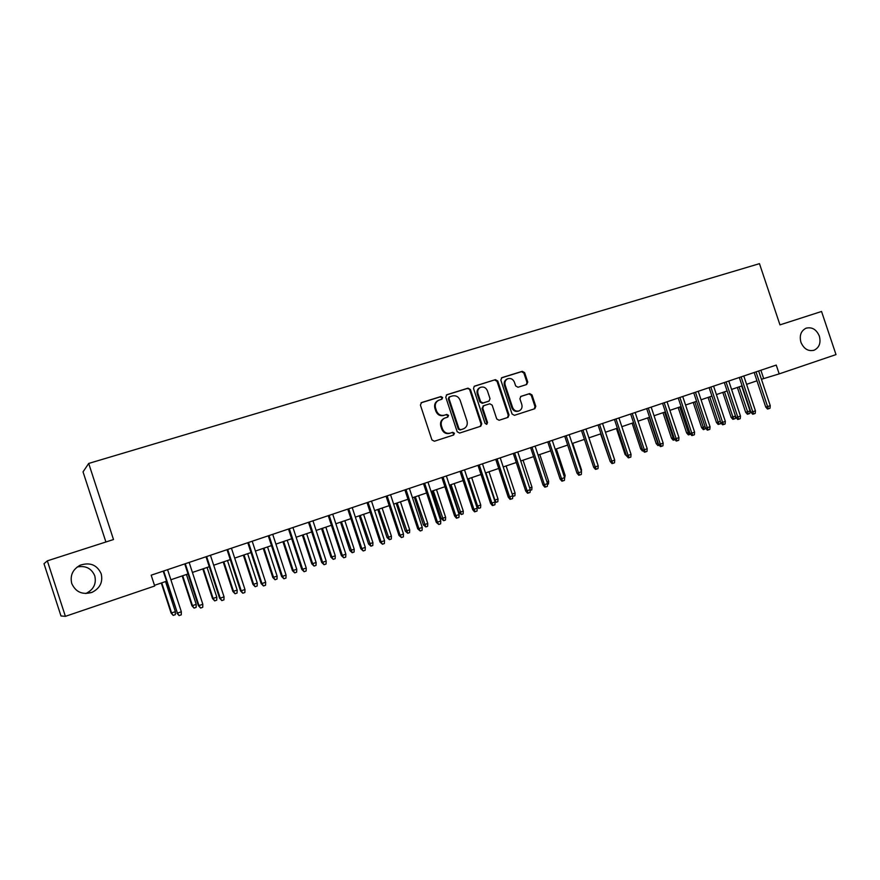 <?xml version="1.0" encoding="UTF-8"?>
<svg xmlns="http://www.w3.org/2000/svg" width="880" height="880" viewBox="0 0 880 880"><rect width="100%" height="100%" fill="white"/><g stroke="black" fill="none" stroke-linecap="round" stroke-linejoin="round"><path stroke-width="1.32" d="M442.629 397.507L440.924 396.55L421.597 402.545L420.398 405.042L431.904 439.89L434.368 441.232L453.629 435.006L454.443 433.246L452.738 432.311L450.263 433.114C446.633 433.873 444.026 432.432 442.431 428.802L441.485 425.92C440.616 422.356 441.683 419.749 444.697 418.11L447.832 417.076L448.536 415.371L446.831 414.425L444.345 415.217C440.715 415.954 438.097 414.502 436.513 410.883L435.556 407.99C434.698 404.492 435.732 401.918 438.669 400.268L441.947 399.19L442.629 397.507M441.573 399.311L441.958 397.815L440.253 396.869L421.047 402.82M453.211 435.138L453.75 433.51L452.056 432.575L450.263 433.114M447.403 417.219L447.854 415.657L446.149 414.722L444.345 415.217M800.921 342.243C803.825 348.931 808.225 351.593 814.11 350.218C819.302 347.6 821.051 342.903 819.357 336.138C816.431 329.406 811.998 326.766 806.047 328.207C800.954 330.858 799.238 335.533 800.921 342.243M71.742 583.506C75.713 592.13 82.456 595.089 91.993 592.372C100.012 588.313 103.081 582.109 101.189 573.76C97.064 564.905 90.112 562.034 80.333 565.147C72.743 569.294 69.883 575.41 71.742 583.506M85.723 593.527L86.086 593.384C93.654 589.567 96.547 583.726 94.776 575.85C91.509 568.359 85.668 565.4 77.231 566.984M526.669 384.516L527.758 382.107L524.634 372.658L522.291 371.316L501.93 377.63L500.819 380.061L512.061 413.996L514.415 415.327L534.82 408.716L535.799 406.329L532.004 394.922L529.683 393.591L520.872 396.396L519.915 398.772L521.796 404.459C522.522 407.418 521.653 409.552 519.178 410.85C516.164 411.675 513.964 410.531 512.567 407.418L505.164 385.099C504.449 382.217 505.285 380.116 507.65 378.796C510.719 377.883 512.974 379.016 514.426 382.195L515.658 385.913L518.001 387.244L526.669 384.516M779.966 324.874L821.546 311.476L836 354.596L779.185 373.89L776.237 365.079L151.173 575.19L154.704 586.003L65.395 616.341L47.333 560.846L113.509 539.539L88.693 463.441L759.473 263.659L779.966 324.874M470.426 389.499L468.028 388.146L446.919 394.691L445.753 397.166L457.171 431.728L459.602 433.07L480.755 426.217L481.767 423.786L470.426 389.499L467.324 388.476L446.38 394.966M474.672 386.089L495.396 379.654L497.772 381.007L509.025 414.986L508.024 417.384L499.103 420.277L496.727 418.957L492.151 405.119L489.764 403.777L483.714 405.702L482.735 408.111L487.52 422.554L486.816 424.259L485.056 423.357L473.528 388.542L474.265 386.276M88.693 463.441L83.039 471.867L105.908 541.992M65.395 616.341L60.995 615.967L44 563.728L47.333 560.846M761.442 379.291L779.185 373.89M154.484 585.321L166.496 581.24M170.885 579.755L188.023 573.936M192.423 572.44L209.286 566.72M213.686 565.224L230.274 559.592M234.696 558.096L251.009 552.552M255.431 551.056L271.48 545.6M275.913 544.104L291.698 538.736M296.142 537.229L311.674 531.96M316.118 530.453L331.408 525.261M335.852 523.754L350.9 518.65M355.355 517.132L370.161 512.105M374.616 510.598L389.18 505.648M393.646 504.13L407.99 499.268M412.456 497.75L426.569 492.965M431.035 491.447L444.928 486.728M449.405 485.21L463.078 480.568M467.555 479.05L481.008 474.474M485.496 472.956L498.74 468.457M503.228 466.939L516.274 462.506M520.751 460.988L533.599 456.632M538.087 455.103L550.726 450.813M555.214 449.295L567.666 445.06M572.154 443.542L584.408 439.384M588.896 437.855L600.974 433.763M605.462 432.234L617.353 428.197M621.841 426.679L633.545 422.697M638.033 421.179L649.561 417.263M654.049 415.745L665.412 411.884M669.9 410.366L681.087 406.56M685.564 405.042L696.586 401.302M701.074 399.784L711.92 396.099M716.408 394.57L727.1 390.951M731.577 389.422L742.104 385.847M746.581 384.329L756.965 380.809M760.892 370.238L763.664 378.532M438.669 400.268L437.998 400.576C435.072 402.226 434.038 404.8 434.896 408.287L435.556 407.99M443.674 415.503C440.044 416.24 437.437 414.799 435.853 411.169L434.896 408.287M444.697 418.11L444.026 418.396C441.012 420.035 439.945 422.631 440.803 426.184L441.485 425.92M449.581 433.378C445.951 434.137 443.344 432.696 441.76 429.077L440.803 426.184M480.227 426.393L481.052 424.061L469.722 389.829M449.79 396.759L448.965 398.497L458.986 428.802L460.691 429.748L463.716 428.747C466.763 427.13 467.852 424.534 466.983 420.937L460.152 400.29C458.579 396.682 455.994 395.241 452.386 395.956L449.79 396.759M449.108 397.078L448.294 398.805L448.965 398.497M463.419 428.857L459.998 430.012L458.293 429.077L448.294 398.805M474.144 386.364L495.396 379.654M507.463 417.571L508.266 415.261L497.024 381.337L494.659 379.995M483.604 405.757L482.009 408.408L486.794 422.829L487.52 422.554M486.387 424.347L486.794 422.829M487.399 390.764C485.925 387.541 483.637 386.408 480.502 387.343C478.104 388.685 477.257 390.808 477.972 393.712L480.601 401.643L482.988 402.985L489.049 401.06L490.017 398.673L487.399 390.764M480.502 387.343L479.787 387.673C477.389 389.015 476.542 391.138 477.257 394.02L477.972 393.712M488.433 401.313L482.273 403.293L479.875 401.951L477.257 394.02M507.65 378.796L506.902 379.126C504.537 380.446 503.701 382.547 504.416 385.418L505.164 385.099M518.936 410.949L518.408 411.147C515.405 411.972 513.205 410.828 511.808 407.715L504.416 385.418M534.226 408.914L535.007 406.626L531.223 395.23L528.902 393.899L520.608 396.539M526.35 384.615L526.988 382.437L523.853 372.999L521.521 371.668L501.413 377.905M175.373 611.71L175.296 614.68L173.195 615.406L171.083 613.019L175.373 611.71L165.528 581.57M173.195 615.406L171.6 613.03L161.744 582.857M171.083 613.019L161.293 583.011M163.196 571.153L177.441 613.129L163.68 570.988M181.335 611.765L181.258 614.834L179.091 615.593L177.441 613.129L181.335 611.765L167.585 569.668M179.091 615.593L176.902 613.118M196.229 604.417L196.141 607.376L194.073 608.102L191.928 605.737L196.229 604.417L186.439 574.475M194.073 608.102L192.5 605.726L182.699 575.74M191.928 605.737L182.182 575.916M216.821 597.223L216.733 600.16L214.687 600.886L212.52 598.543L216.821 597.223L207.086 567.457M214.687 600.886L213.136 598.51L203.39 568.722M212.52 598.543L202.829 568.909M237.171 590.117L237.072 593.043L235.048 593.747L232.859 591.437L237.171 590.117L227.491 560.538M235.048 593.747L233.53 591.393L223.828 561.781M232.859 591.437L223.212 561.99M257.268 583.099L257.169 586.003L255.167 586.707L252.945 584.419L257.268 583.099L247.632 553.696M255.167 586.707L253.671 584.353L244.024 554.917M252.945 584.419L243.364 555.148M184.745 563.904L198.374 605.605L198.979 605.594L185.284 563.728M202.818 604.241L202.73 607.299L200.596 608.047L198.979 605.594L202.818 604.241L189.145 562.43M200.596 608.047L198.374 605.605M206.019 556.754L219.582 598.18L220.231 598.147L206.624 556.556M224.037 596.827L223.938 599.852L221.826 600.589L220.231 598.147L224.037 596.827L210.43 555.269M221.826 600.589L219.582 598.18M227.029 549.692L240.515 590.854L241.23 590.81L227.689 549.472M244.97 589.49L244.871 592.504L242.792 593.241L241.23 590.81L244.97 589.49L231.451 548.207M242.792 593.241L240.515 590.854M247.786 542.718L261.184 583.627L261.954 583.55L248.49 542.476M265.661 582.252L265.54 585.255L263.494 585.97L261.954 583.55L265.661 582.252L252.208 541.233M263.494 585.97L261.184 583.627M277.123 576.158L277.013 579.051L275.044 579.744L272.8 577.489L277.123 576.158L267.542 546.942M275.044 579.744L273.57 577.401L263.978 548.152M272.8 577.489L263.263 548.394M268.268 535.832L281.6 576.477L282.425 576.389L269.038 535.568M286.077 575.102L285.967 578.094L283.932 578.798L282.425 576.389L286.077 575.102L272.712 534.336M283.932 578.798L281.6 576.477M296.747 569.305L296.626 572.187L294.679 572.869L292.413 570.636L296.747 569.305L287.21 540.265M294.679 572.869L293.227 570.537L283.69 541.453M292.413 570.636L282.92 541.717M288.508 529.023L301.774 569.426L302.643 569.305L289.333 528.748M306.251 568.051L306.13 571.01L304.128 571.714L302.643 569.305L306.251 568.051L292.952 527.538M304.128 571.714L301.774 569.426M316.129 562.529L316.008 565.4L314.083 566.071L311.795 563.871L316.129 562.529L306.647 533.665M314.083 566.071L312.664 563.75L303.171 534.842M311.795 563.871L302.357 535.128M308.506 522.302L321.695 562.452L322.608 562.32L309.375 522.016M326.183 561.077L326.051 564.025L324.071 564.718L322.608 562.32L326.183 561.077L312.95 520.806M324.071 564.718L321.695 562.452M335.291 555.841L335.159 558.69L333.256 559.361L330.946 557.183L335.291 555.841L325.853 527.142M333.256 559.361L331.859 557.04L322.421 528.308M330.946 557.183L321.552 528.605M328.251 515.669L341.363 555.566L342.342 555.412L329.164 515.361M345.862 554.18L345.73 557.117L343.772 557.81L342.342 555.412L345.862 554.18L332.706 514.173M343.772 557.81L341.363 555.566M354.222 549.23L354.09 552.057L352.198 552.717L349.866 550.572L354.222 549.23L344.839 520.707M352.198 552.717L341.44 521.862M349.866 550.572L340.527 522.17M347.765 509.113L360.811 548.768L361.823 548.592L348.722 508.783M365.31 547.382L365.167 550.297L363.231 550.979L361.823 548.592L365.31 547.382L352.22 507.606M363.231 550.979L360.811 548.768M372.933 542.696L372.79 545.512L370.931 546.161L368.577 544.038L372.933 542.696L363.594 514.338M370.931 546.161L360.239 515.471M368.577 544.038L359.282 515.801M367.037 502.634L380.017 542.047L381.073 541.86L368.049 502.293M384.516 540.65L384.373 543.554L382.459 544.225L381.073 541.86L384.516 540.65L371.503 501.127M382.459 544.225L380.017 542.047M391.424 536.228L391.281 539.033L389.433 539.682L387.068 537.581L391.424 536.228L382.14 508.046M389.433 539.682L378.818 509.168M387.068 537.581L377.817 509.509M386.078 496.232L398.992 535.403L400.092 535.205L387.134 495.869M403.491 534.017L403.348 536.899L401.456 537.559L400.092 535.205L403.491 534.017L390.555 494.725M401.456 537.559L398.992 535.403M409.695 529.848L409.552 532.631L407.737 533.269L405.339 531.19L409.695 529.848L400.466 501.82M407.737 533.269L397.177 502.931M405.339 531.19L396.143 503.283M404.899 489.907L417.736 528.847L418.891 528.627L405.999 489.533M422.246 527.45L422.092 530.321L420.222 530.981L418.891 528.627L422.246 527.45L409.376 488.4M420.222 530.981L417.736 528.847M423.5 483.648L436.271 522.357L437.459 522.126L424.644 483.263M440.781 520.96L440.616 523.82L438.779 524.469L437.459 522.126L440.781 520.96L427.977 482.152M438.779 524.469L436.271 522.357M441.87 477.477L454.575 515.955L455.818 515.702L443.058 477.081M459.096 514.558L458.931 517.396L457.105 518.034L455.818 515.702L459.096 514.558L446.358 475.97M457.105 518.034L456.412 518.177L454.575 515.955M427.768 523.534L427.614 526.306L425.821 526.933L423.401 524.887L427.768 523.534L418.583 495.671M425.821 526.933L415.338 496.771M423.401 524.887L414.249 497.134M445.632 517.297L445.467 520.058L443.696 520.674L441.265 518.65L445.632 517.297L436.491 489.588M443.696 520.674L433.279 490.677M441.265 518.65L432.157 491.062M463.287 511.126L463.122 513.876L461.373 514.492L458.92 512.479L463.287 511.126L454.19 483.582M461.373 514.492L451.022 484.66M458.92 512.479L449.867 485.056M460.042 471.372L472.681 509.619L473.957 509.355L461.263 470.954M477.191 508.222L477.026 511.049L475.222 511.676L473.957 509.355L477.191 508.222L464.519 469.865M475.222 511.676L474.507 511.819L472.681 509.619M476.575 506.341L480.755 505.021L471.702 477.642M480.755 505.021L480.579 507.76L478.841 508.365L477.62 506.121L468.567 478.709M478.841 508.365L476.729 506.803M477.994 465.333L490.567 503.36L491.876 503.074L479.259 464.904M495.088 501.952L494.912 504.768L493.13 505.395L491.876 503.074L495.088 501.952L482.471 463.826M493.13 505.395L492.393 505.549L490.567 503.36M494.494 500.17L498.014 498.993L489.005 471.768M498.014 498.993L497.838 501.71L496.122 502.315L494.923 500.071L485.903 472.813M496.122 502.315L495.077 502.073M495.737 459.371L508.244 497.167L509.597 496.881L497.046 458.931M512.765 495.77L512.589 498.575L510.829 499.191L509.597 496.881L512.765 495.77L500.225 457.864M510.829 499.191L510.07 499.345L508.244 497.167M512.193 494.043L515.086 493.031L506.121 465.949M515.086 493.031L514.91 495.737L512.721 496.441M513.205 496.331L512.534 495.044M513.282 453.475L525.723 491.051L527.12 490.743L514.624 453.024M530.244 489.654L530.057 492.437L528.319 493.053L527.12 490.743L530.244 489.654L517.77 451.968M528.319 493.053L527.549 493.218L525.723 491.051M529.683 487.927L531.971 487.135L523.05 460.207M531.971 487.135L531.784 489.83L530.2 490.38M530.618 447.645L543.004 485.012L544.434 484.682L532.004 447.183M547.525 483.604L547.338 486.376L545.622 486.981L544.434 484.682L547.525 483.604L535.106 446.138M545.622 486.981L544.819 487.157L543.004 485.012M546.964 481.888L548.658 481.294L539.792 454.531M548.658 481.294L548.471 483.978L547.481 484.33M547.767 441.881L560.087 479.028L561.55 478.698L549.186 441.408M564.608 477.62L564.41 480.381L562.716 480.975L561.55 478.698L564.608 477.62L552.255 440.374M562.716 480.975L561.902 481.162L560.087 479.028M564.047 475.926L565.169 475.53L556.347 448.91M565.169 475.53L564.564 478.346M564.718 436.183L576.972 473.121L578.479 472.769L566.17 435.688M581.504 471.713L581.306 474.463L579.623 475.046L578.479 472.769L581.504 471.713L569.206 434.676M579.623 475.046L578.787 475.244L576.972 473.121M580.943 470.019L581.504 469.821L572.715 443.344M581.504 469.821L581.394 471.383M581.482 430.551L593.67 467.28L595.21 466.917L582.967 430.045M598.202 465.872L597.993 468.6L596.332 469.183L595.21 466.917L598.202 465.872L585.97 429.033M596.332 469.183L595.485 469.381L593.67 467.28M597.663 464.178L588.918 437.855M609.939 460.757L600.589 433.884M627.044 456.39L625.064 454.443L616.44 428.505M625.064 454.443L625.999 454.212M598.059 424.974L610.192 461.494L611.754 461.12L599.577 424.468M614.713 460.086L614.504 462.803L612.865 463.386L611.754 461.12L614.713 460.086L602.547 423.467M612.865 463.386L611.996 463.584L610.192 461.494M614.449 419.463L626.516 455.785L628.122 455.4L616 418.946M631.048 454.377L630.839 457.072L629.211 457.644L628.122 455.4L631.048 454.377L618.937 417.956M629.211 457.644L628.32 457.864L626.516 455.785M630.663 414.018L642.675 450.131L644.303 449.735L632.247 413.479M647.196 448.723L646.976 451.407L645.37 451.979L644.303 449.735L647.196 448.723L635.151 412.511M645.37 451.979L644.468 452.199L642.675 450.131M643.236 450.78L642.444 450.978L640.706 448.987L632.126 423.181M640.706 448.987L642.169 448.624M646.69 408.628L658.647 444.543L660.308 444.136L648.307 408.078M663.168 443.124L662.948 445.808L661.364 446.369L660.308 444.136L663.168 443.124L651.178 407.121M661.364 446.369L660.44 446.589L658.647 444.543M659.219 445.192L657.91 445.555L656.183 443.575L657.778 443.179L649.198 417.384M658.801 445.335L658.152 443.047M656.183 443.575L647.636 417.923M662.552 403.293L674.443 439.01L676.137 438.592L664.202 402.743M678.964 437.602L678.744 440.264L677.171 440.814L676.137 438.592L678.964 437.602L667.04 401.786M677.171 440.814L676.236 441.045L674.443 439.01M675.015 439.659L673.211 440.198L671.484 438.229L673.123 437.822L664.576 412.17M674.124 439.978L673.123 437.822L673.948 437.525M671.484 438.229L662.992 412.709M678.238 398.024L690.074 433.543L691.79 433.114L679.91 397.463M694.595 432.135L694.364 434.786L692.813 435.325L691.79 433.114L694.595 432.135L682.726 396.517M692.813 435.325L691.856 435.567L690.074 433.543M690.646 434.192L688.358 434.896L686.631 432.938L688.292 432.52L679.789 407M689.282 434.665L688.292 432.52L689.579 432.069M686.631 432.938L678.172 407.55M693.748 392.81L705.529 428.131L707.278 427.691L695.464 392.238M710.05 426.723L709.819 429.363L708.29 429.902L707.278 427.691L710.05 426.723L698.236 391.303M708.29 429.902L707.311 430.144L705.529 428.131M705.815 428.45L703.351 429.649L701.624 427.702L703.318 427.273L694.848 401.896M704.286 429.407L703.318 427.273L705.045 426.668M701.624 427.702L693.209 402.446M720.72 422.455L720.61 423.698L718.179 424.457L716.463 422.521L718.179 422.081L709.753 396.836M719.136 424.215L718.179 422.081L720.335 421.322M716.463 422.521L708.081 397.397M735.504 416.13L735.284 418.55L733.821 419.067L732.853 419.32L731.137 417.395L732.875 416.944L724.493 391.831M733.821 419.067L732.875 416.944L735.471 416.031M731.137 417.395L722.799 392.403M709.104 387.651L720.83 422.785L722.601 422.323L710.842 387.068M725.34 421.366L725.109 423.995L723.591 424.534L722.601 422.323L725.34 421.366L713.592 386.144M723.591 424.534L722.601 424.776L720.83 422.785M724.295 382.547L735.955 417.494L737.759 417.021L726.055 381.953M740.476 416.075L740.234 418.693L738.727 419.221L737.759 417.021L740.476 416.075L728.772 381.04M738.727 419.221L737.726 419.474L735.955 417.494M739.31 377.487L750.926 412.247L752.763 411.774L741.103 376.893M755.436 410.839L755.205 413.435L753.709 413.963L752.763 411.774L755.436 410.839L743.798 375.98M753.709 413.963L752.697 414.227L750.926 412.247M750.035 410.949L749.804 413.468L748.363 413.974L747.384 414.227L745.668 412.313L750.035 410.949L741.697 385.99M748.363 413.974L739.09 386.87M745.668 412.313L737.374 387.464M754.182 372.493L765.732 407.066L767.591 406.582L755.997 371.888M770.253 405.658L770.011 408.243L768.537 408.76L767.591 406.582L770.253 405.658L758.659 370.986M768.537 408.76L767.503 409.024L765.732 407.066M440.253 396.869L440.924 396.55M452.056 432.575L452.738 432.311M446.149 414.722L446.831 414.425M435.853 411.169L436.513 410.883M441.76 429.077L442.431 428.802M481.052 424.061L481.767 423.786M467.324 388.476L468.028 388.146M458.293 429.077L458.986 428.802M459.998 430.012L460.691 429.748M462.583 429.176L463.287 428.901M497.024 381.337L497.772 381.007M508.266 415.261L509.025 414.986M482.009 408.408L482.735 408.111M479.875 401.951L480.601 401.643M482.273 403.293L482.988 402.985M488.158 401.423L488.884 401.126M511.808 407.715L512.567 407.418M528.902 393.899L529.683 393.591M531.223 395.23L532.004 394.922M535.007 406.626L535.799 406.329M521.521 371.668L522.291 371.316M523.853 372.999L524.634 372.658M526.988 382.437L527.758 382.107M813.395 350.449L814.11 350.218M86.086 593.384L91.993 592.372M79.167 565.73L80.333 565.147M448.965 397.133L449.647 396.814M482.988 405.999L483.714 405.702M488.312 401.368L489.049 401.06"/></g></svg>
